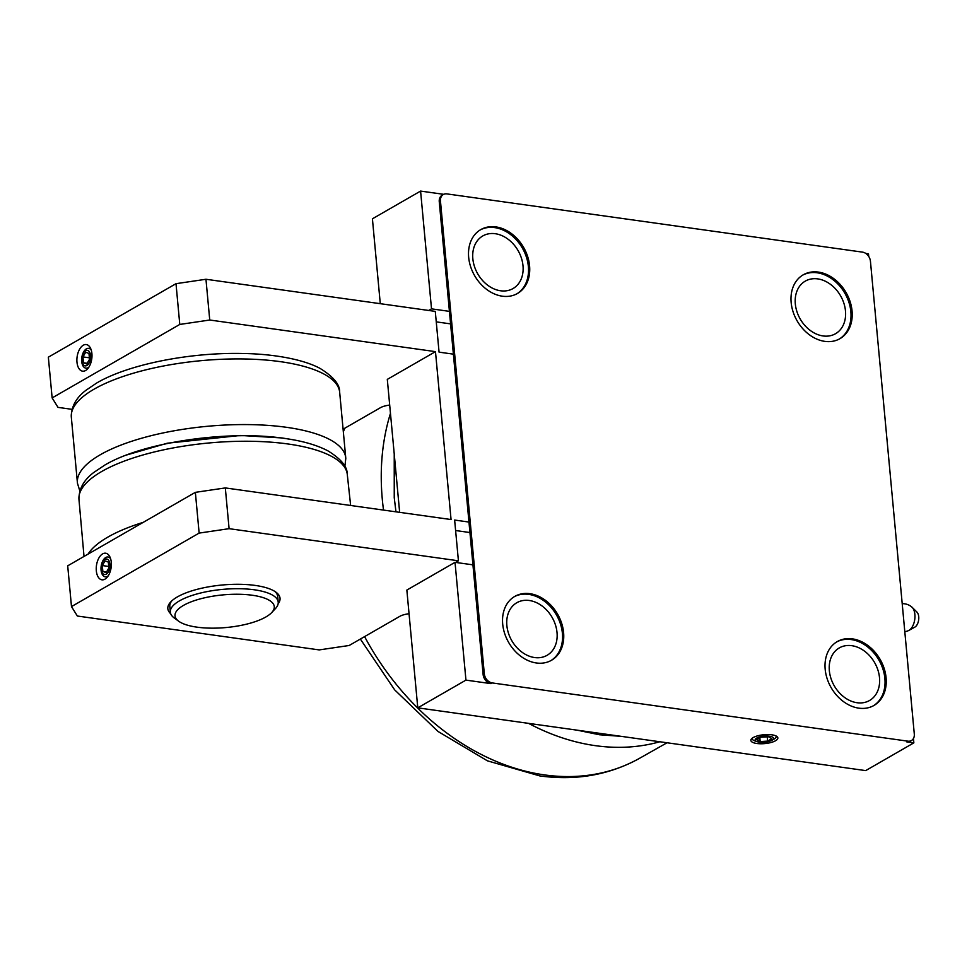 <?xml version="1.0" encoding="UTF-8"?>
<svg xmlns="http://www.w3.org/2000/svg" width="967" height="967" viewBox="0 0 967 967"><rect width="100%" height="100%" fill="white"/><g stroke="black" fill="none" stroke-linecap="round" stroke-linejoin="round"><path stroke-width="1.45" d="M914.734 627.184A8.232 4.533 -82 0 0 914.806 627.148A8.232 4.533 -82 0 0 914.867 627.112A8.232 4.533 -82 0 0 918.65 619.932A8.232 4.533 -82 0 0 916.921 612.063L912.111 607.288A12.619 6.95 -82 0 0 911.772 606.986A14.082 14.082 0 0 0 902.199 603.686M904.798 631.693A14.082 14.082 0 0 0 908.46 630.617A12.619 6.95 -82 0 0 908.871 630.411A12.619 6.95 -82 0 0 908.968 630.351A12.619 6.95 -82 0 0 914.758 619.363A12.619 6.95 -82 0 0 912.111 607.288M773.769 739.259A11.967 3.941 174.7 0 0 773.938 739.163A11.967 3.941 174.7 0 0 774.108 739.066A11.967 3.941 174.7 0 0 775.872 735.875M771.871 734.823A13.538 4.448 -5.3 0 1 776.852 736.443A13.538 4.448 -5.3 0 1 772.863 741.931A13.538 4.448 -5.3 0 1 756.823 743.49A13.538 4.448 -5.3 0 1 751.564 738.788A13.538 4.448 -5.3 0 1 771.871 734.823M534.594 657.548A30.34 23.281 60.1 0 0 547.08 655.312A30.34 23.281 60.1 0 0 555.421 624.827A30.34 23.281 60.1 0 0 529.3 600.495A30.34 23.281 60.1 0 0 516.801 602.731A30.34 23.281 60.1 0 0 508.473 633.228A30.34 23.281 60.1 0 0 534.594 657.548M500.568 290.777A30.34 23.281 60.1 0 0 513.054 288.541A30.34 23.281 60.1 0 0 521.394 258.044A30.34 23.281 60.1 0 0 495.273 233.712A30.34 23.281 60.1 0 0 482.787 235.948A30.34 23.281 60.1 0 0 474.446 266.445A30.34 23.281 60.1 0 0 500.568 290.777M857.076 702.731A30.34 23.281 60.1 0 0 869.563 700.495A30.34 23.281 60.1 0 0 877.903 669.998A30.34 23.281 60.1 0 0 851.782 645.678A30.34 23.281 60.1 0 0 839.296 647.914A30.34 23.281 60.1 0 0 830.955 678.411A30.34 23.281 60.1 0 0 857.076 702.731M823.05 335.948A30.34 23.281 60.1 0 0 835.536 333.712A30.34 23.281 60.1 0 0 843.877 303.227A30.34 23.281 60.1 0 0 817.756 278.895A30.34 23.281 60.1 0 0 805.269 281.131A30.34 23.281 60.1 0 0 796.929 311.628A30.34 23.281 60.1 0 0 823.05 335.948M839.38 338.994A36.843 28.273 60.1 0 0 848.772 301.897A36.843 28.273 60.1 0 0 817.188 272.791A36.843 28.273 60.1 0 0 802.634 275.16M818.396 272.09A36.843 28.273 -119.9 0 1 850.114 301.631A36.843 28.273 -119.9 0 1 839.985 338.655A36.843 28.273 -119.9 0 1 824.815 341.375A36.843 28.273 -119.9 0 1 793.097 311.833A36.843 28.273 -119.9 0 1 803.226 274.809A36.843 28.273 -119.9 0 1 818.396 272.09M516.898 293.811A36.843 28.273 60.1 0 0 526.278 256.714A36.843 28.273 60.1 0 0 494.705 227.608A36.843 28.273 60.1 0 0 480.152 229.977M495.914 226.907A36.843 28.273 -119.9 0 1 527.631 256.448A36.843 28.273 -119.9 0 1 517.502 293.472A36.843 28.273 -119.9 0 1 502.332 296.192A36.843 28.273 -119.9 0 1 470.615 266.65A36.843 28.273 -119.9 0 1 480.744 229.626A36.843 28.273 -119.9 0 1 495.914 226.907M873.406 705.777A36.843 28.273 60.1 0 0 882.798 668.681A36.843 28.273 60.1 0 0 851.214 639.562A36.843 28.273 60.1 0 0 836.66 641.943M852.423 638.873A36.843 28.273 -119.9 0 1 884.14 668.415A36.843 28.273 -119.9 0 1 874.011 705.439A36.843 28.273 -119.9 0 1 858.841 708.158A36.843 28.273 -119.9 0 1 827.123 678.616A36.843 28.273 -119.9 0 1 837.253 641.592A36.843 28.273 -119.9 0 1 852.423 638.873M550.924 660.594A36.843 28.273 60.1 0 0 560.304 623.497A36.843 28.273 60.1 0 0 528.731 594.379A36.843 28.273 60.1 0 0 514.166 596.76M529.928 593.69A36.843 28.273 -119.9 0 1 561.646 623.231A36.843 28.273 -119.9 0 1 551.528 660.256A36.843 28.273 -119.9 0 1 536.359 662.975A36.843 28.273 -119.9 0 1 504.641 633.433A36.843 28.273 -119.9 0 1 514.77 596.409A36.843 28.273 -119.9 0 1 529.928 593.69M771.992 740.226A9.247 3.046 -5.3 0 1 771.859 740.311A9.247 3.046 -5.3 0 1 757.173 741.665A9.247 3.046 -5.3 0 1 756.702 738.087A9.247 3.046 -5.3 0 1 769.49 736.201A9.247 3.046 -5.3 0 1 771.992 740.226M752.423 738.051A11.967 3.941 174.7 0 0 754.925 740.927L757.173 741.665M110.625 558.793A10.008 5.512 -82 0 0 105.754 557.5A10.008 5.512 -82 0 0 101.064 570.119A10.008 5.512 -82 0 0 107.506 576.332A10.008 5.512 -82 0 0 108.231 575.812M104.968 579.148A13.429 7.398 98 0 1 96.325 570.82A13.429 7.398 98 0 1 102.623 553.886A13.429 7.398 98 0 1 110.033 557.185A13.429 7.398 98 0 1 107.228 577.202A13.429 7.398 98 0 1 104.968 579.148M91.261 350.139A10.008 5.512 -82 0 0 86.401 348.845A10.008 5.512 -82 0 0 81.711 361.465A10.008 5.512 -82 0 0 88.142 367.665A10.008 5.512 -82 0 0 88.879 367.158M85.616 370.494A13.429 7.398 98 0 1 76.973 362.154A13.429 7.398 98 0 1 83.271 345.231A13.429 7.398 98 0 1 90.668 348.531A13.429 7.398 98 0 1 87.864 368.536A13.429 7.398 98 0 1 85.616 370.494M178.653 621.201A49.837 16.391 -5.3 0 1 183.44 605.427A49.837 16.391 -5.3 0 1 246.621 594.632A49.837 16.391 -5.3 0 1 271.703 612.57A49.837 16.391 -5.3 0 1 265.852 616.982A49.837 16.391 -5.3 0 1 219.557 627.994A49.837 16.391 -5.3 0 1 178.653 621.201L174.278 617.998A54.176 17.817 -5.3 0 1 170.325 612.135A54.176 17.817 -5.3 0 1 179.487 600.858A54.176 17.817 -5.3 0 1 239.224 588.71A54.176 17.817 -5.3 0 1 278.218 602.127L277.686 596.421A54.176 17.817 174.7 0 0 274.749 591.357M278.133 603.819A56.34 18.53 174.7 0 0 275.921 592.155A56.34 18.53 174.7 0 0 255.24 585.434A56.34 18.53 174.7 0 0 170.748 601.909A56.34 18.53 174.7 0 0 170.724 613.779M106.273 574.132A7.833 4.315 98 0 1 101.233 569.273A7.833 4.315 98 0 1 104.907 559.397A7.833 4.315 98 0 1 109.936 564.257A7.833 4.315 98 0 1 106.273 574.132M86.921 365.478A7.833 4.315 98 0 1 81.881 360.618A7.833 4.315 98 0 1 85.543 350.743A7.833 4.315 98 0 1 90.584 355.602A7.833 4.315 98 0 1 86.921 365.478M171.763 600.918A54.176 17.817 174.7 0 0 169.805 606.43L170.325 612.135M621.092 736.334L599.419 734.751L577.287 730.194M395.962 511.833L394.246 497.691L394.234 454.067M126.75 454.949L167.303 443.212L240.517 435.452L281.953 437.942L292.747 439.719M278.218 602.127A54.176 17.817 -5.3 0 1 275.414 608.618L271.703 612.57M913.44 738.498L913.851 742.861L865.683 770.602L417.78 707.844L406.853 590.063L455.022 562.335L472.936 564.849L483.113 674.47A8.667 6.648 60.1 0 0 491.031 683.633L465.949 680.115L417.78 707.844M865.828 253.451L868.475 253.825L868.729 256.448M914.298 734.026L870.445 261.283A8.667 6.648 60.1 0 0 862.516 252.133L446.875 193.896A8.667 6.648 60.1 0 0 443.297 194.536A8.667 6.648 60.1 0 0 440.456 201.039L484.31 673.781A8.667 6.648 60.1 0 0 492.239 682.932L907.88 741.169A8.667 6.648 60.1 0 0 911.458 740.529A8.667 6.648 60.1 0 0 914.298 734.026M913.851 742.861L906.683 741.858A8.667 6.648 60.1 0 0 910.249 741.218L911.458 740.529M399.649 512.341L387.308 379.378L435.476 351.637L209.742 320.017L205.959 279.258L435.283 311.386L439.066 352.145L453.39 354.152L472.936 564.849M380.285 303.686L372.416 218.808L420.585 191.079L443.72 194.319M465.949 680.115L455.022 562.335M409.053 613.731A13.006 4.279 174.7 0 0 399.758 616.366L349.184 645.485L319.219 649.909L77.36 616.027L71.485 606.587L67.702 565.828L195.358 492.348L225.311 487.924L451.057 519.545L435.476 351.637M72.054 409.343L58.008 407.373L52.133 397.921L179.777 324.441L209.742 320.017M389.689 405.076A13.006 4.279 174.7 0 0 380.406 407.711L343.539 428.937M428.695 310.467L431.512 308.848L420.585 191.079M443.297 194.536L442.1 195.225A8.667 6.648 60.1 0 0 439.26 201.74L449.425 311.362L431.512 308.848M449.425 311.362L453.39 354.152M71.485 606.587L199.142 533.095L229.094 528.671L225.311 487.924M195.358 492.348L199.142 533.095M468.971 522.059L454.635 520.053L458.418 560.8L229.094 528.671M52.133 397.921L48.35 357.174L176.006 283.682L205.959 279.258M176.006 283.682L179.777 324.441M436.25 321.866L450.586 323.885M469.938 532.539L455.614 530.532M458.418 560.8L455.614 562.419M767.641 741.109L760.183 741.568L756.895 739.61L761.065 737.205L768.523 736.757L771.811 738.715L767.641 741.109L767.242 736.842M759.844 737.906L760.183 741.568M102.309 565.562L105.04 560.884L108.328 562.093L108.872 567.98L106.14 572.645L102.853 571.437L102.309 565.562L108.727 566.457M82.944 356.908L85.688 352.23L88.976 353.438L89.52 359.313L86.776 363.991L83.5 362.782L82.944 356.908L89.375 357.802M106.539 571.956L102.853 571.437M87.187 363.302L83.5 362.782M344.796 428.212A233.144 178.895 60.1 0 0 343.708 430.944M390.463 413.368A233.144 178.895 60.1 0 0 382.316 499.431A233.144 178.895 60.1 0 0 383.524 510.08M347.262 474.241A134.751 44.313 174.7 0 0 288.021 443.986A134.751 44.313 174.7 0 0 102.055 471.304A134.751 44.313 174.7 0 0 78.931 499.129C78.968 488.746 83.911 479.862 93.787 472.464L104.919 465.006C143.213 442.294 226.556 430.073 283.186 438.22C301.631 440.674 316.535 444.88 327.91 450.84C340.928 458.854 347.371 466.662 347.262 474.241L350.634 505.475M79.862 491.043L77.457 483.27A134.751 44.313 -5.3 0 1 99.867 454.998A134.751 44.313 -5.3 0 1 100.181 454.804A134.751 44.313 -5.3 0 1 286.474 427.305A134.751 44.313 -5.3 0 1 345.799 458.382L344.868 466.457M77.457 483.27L71.292 416.801A134.751 44.313 -5.3 0 1 93.618 389.435A134.751 44.313 -5.3 0 1 94.089 389.169A134.751 44.313 -5.3 0 1 280.382 361.658A134.751 44.313 -5.3 0 1 339.635 391.913L345.799 458.382M528.55 723.364A233.144 178.895 60.1 0 0 595.406 745.666A233.144 178.895 60.1 0 0 659.82 741.762M364.595 636.612A233.144 178.895 60.1 0 0 544.59 774.918A233.144 178.895 60.1 0 0 638.607 758.841C608.606 775.123 575.679 780.816 539.816 775.921L487.428 760.836L437.966 731.427L394.669 689.87L360.353 639.054M143.237 522.349A134.751 44.313 174.7 0 0 108.292 536.854A134.751 44.313 174.7 0 0 88.07 554.103M907.88 741.169L906.683 741.858M492.239 682.932L491.031 683.633M484.31 673.781L483.113 674.47M440.456 201.039L439.26 201.74M914.806 627.148L908.871 630.411M771.859 740.311L773.938 739.163M71.292 416.801C71.328 406.466 76.248 397.606 86.051 390.221L96.47 383.15C127.982 364.378 190.173 352.121 243.503 353.511C270.119 353.886 301.523 358.467 320.004 368.367C333.337 376.61 339.876 384.455 339.635 391.913M84.02 556.436L78.931 499.129M667.049 742.765L638.607 758.841"/></g></svg>
